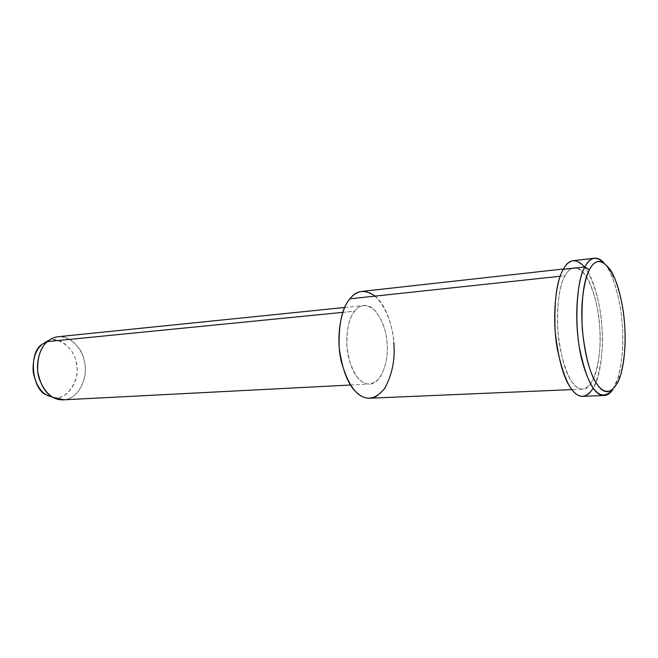 <?xml version="1.0" encoding="UTF-8"?>
<svg xmlns="http://www.w3.org/2000/svg" width="658" height="658" viewBox="0 0 658 658"><rect width="100%" height="100%" fill="white"/><g stroke="black" fill="none" stroke-linecap="round" stroke-linejoin="round"><path stroke-width="0.49" stroke-dasharray="3.29 2.47" d="M612.837 389.52L617.994 377.939C622.213 361.448 623.661 344.257 622.328 326.368C621.432 309.054 617.895 292.218 611.734 275.858C609.349 270.29 606.766 265.947 603.97 262.83C614.169 274.032 620.987 303.675 622.238 325.036C624.014 346.577 621.341 377.009 612.837 389.52M53.29 397.457C68.029 400.895 80.26 378.49 76.468 364.269C75.341 347.498 55.428 333.384 44.267 342.711M49.811 339.775C61.12 330.39 81.707 343.114 84.257 360.855C88.583 374.805 79.963 398.756 64.073 399.793M47.425 341.033C60.108 334.149 77.142 352.014 76.772 366.777C79.569 380.793 66.902 401.067 53.323 397.465M62.839 399.858C76.525 400.344 87.045 380.966 85.129 367.041C85.219 353.617 72.857 335.169 58.957 336.625M342.818 312.353L354.646 311.176C357.195 307.779 360.419 305.88 364.318 305.468C376.08 304.251 386.863 327.487 387.118 344.011C389.059 361.217 380.743 384.897 369.146 384.05C360.461 383.984 353.585 375.052 348.518 357.236C344.126 338.459 348.576 317.806 354.646 311.176L342.818 312.353M375.159 296.108C386.188 305.189 392.801 326.607 393.755 342.218M354.646 311.176C349.028 317.847 346.462 329.691 346.922 346.733C349.201 363.586 353.626 374.739 360.197 380.192C366.605 386.114 373.25 385.119 380.135 377.215C385.925 366.893 388.228 355.443 387.036 342.867C386.221 330.25 382.142 319.393 374.789 310.296C366.736 303.807 360.025 304.095 354.646 311.176M565.049 275.735C567.591 270.833 570.831 268.168 574.771 267.74C587.109 266.432 598.986 302.844 599.742 328.103C602.276 354.465 594.437 390.819 582.223 389.174C573.217 388.936 565.74 374.813 559.793 346.799C554.595 317.238 558.831 285.424 565.049 275.735L560.229 276.253L565.049 275.735C559.242 285.646 556.841 303.988 557.844 330.777C560.83 357.319 565.896 374.821 573.044 383.277C580.002 392.357 586.878 390.786 593.68 378.58C599.528 365.346 600.951 342.884 599.619 326.352C598.517 309.811 593.837 287.908 586.114 276.039C577.601 265.371 570.576 265.273 565.049 275.735M369.27 398.238C385.177 399.505 396.511 367.123 393.862 343.772C393.542 321.343 378.827 289.545 362.714 291.321M584.666 266.984C594.421 278.86 600.639 306.332 601.84 326.121C603.575 346.092 601.346 374.756 593.319 388.195M582.355 396.338C596.058 398.205 604.809 357.483 601.971 328.071C601.141 299.892 587.865 259.087 574.023 260.584M614.671 278.095L611.734 275.858M620.626 375.167L617.994 377.939M350.566 385.012L369.146 384.05M344.71 307.467L364.318 305.468M574.771 267.74L563.47 268.999M582.223 389.174L572.016 389.61"/><path stroke-width="0.99" d="M593.319 388.195C586.114 398.386 579.089 398.945 572.238 389.89C564.202 380.521 558.494 360.913 555.122 331.064C554.011 300.936 556.726 280.366 563.273 269.352L584.888 266.959L589.404 269.796C596.444 256.307 604.866 259.071 614.671 278.095C620.502 293.632 623.842 309.647 624.697 326.129C625.964 343.163 624.606 359.507 620.626 375.167C611.817 400.804 598.163 394.216 589.527 368.028C584.057 351.323 580.817 325.233 582.042 303.453C583.465 287.785 585.916 276.566 589.404 269.796L584.888 266.959C576.696 278.836 573.11 327.873 582.396 361.933C591.295 392.9 601.437 402.096 612.837 389.52C609.941 393.673 606.882 395.672 603.649 395.516C593.985 395.269 585.875 379.214 579.344 347.358C573.653 313.726 578.193 277.75 584.888 266.959C587.602 261.53 591.048 258.594 595.227 258.142C598.064 258.035 600.976 259.597 603.97 262.83C596.107 255.707 589.749 257.081 584.888 266.959L563.273 269.352C568.792 258.75 575.931 257.961 584.666 266.984M64.073 399.793L53.347 397.481C45.583 393.681 40.36 384.955 37.695 371.301C37.259 357.253 40.508 347.35 47.434 341.592L49.811 339.775L42.087 344.381C35.721 349.661 32.735 358.717 33.13 371.548C35.573 384.009 40.368 391.987 47.508 395.474L53.29 397.457M47.508 395.474L53.347 397.481L46.619 394.973C31.716 389.807 28.319 352.17 42.087 344.381L47.425 341.033M344.71 307.467L58.957 336.625C54.343 337.11 50.51 338.763 47.434 341.592C40.171 347.161 34.52 363.841 39.225 378.769C44.728 392.933 52.599 399.957 62.839 399.858L350.566 385.012M47.434 341.592L342.818 312.353L47.434 341.592M393.755 342.218C395.359 359.103 392.291 374.575 384.552 388.656C375.307 399.571 366.284 401.092 357.475 393.213C348.427 385.917 342.325 370.668 339.15 347.482C338.541 324.024 342.111 307.804 349.875 298.822C356.57 290.046 364.993 289.142 375.159 296.108M563.47 268.999L362.714 291.321C357.574 291.889 353.297 294.389 349.875 298.822L560.229 276.253L349.875 298.822C341.568 307.656 335.317 335.712 341.263 361.481C348.205 385.917 357.541 398.164 369.27 398.238L572.016 389.61M595.227 258.142L574.023 260.584C569.688 261.053 566.102 263.981 563.273 269.352C556.29 280.061 551.478 315.618 557.277 348.814C563.955 380.266 572.312 396.108 582.355 396.338L603.649 395.516M589.404 269.796C583.531 280.366 581.146 300.081 582.256 328.951C585.398 357.565 590.621 376.401 597.925 385.456C605.023 395.17 611.981 393.451 618.8 380.316C624.648 366.103 625.98 342.086 624.582 324.394C623.406 306.694 618.619 283.244 610.772 270.413C602.119 258.849 594.996 258.643 589.404 269.796"/></g></svg>
